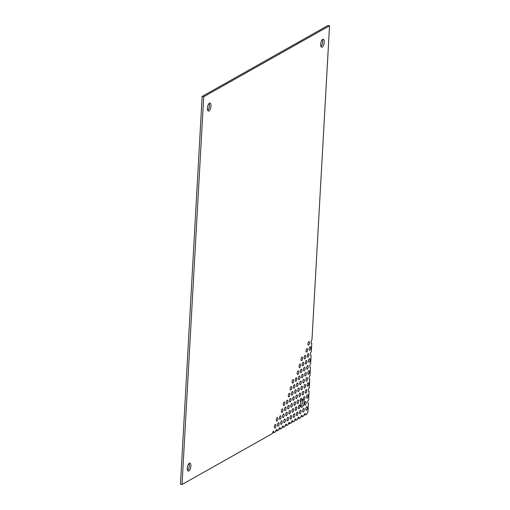 <?xml version="1.0" encoding="UTF-8"?>
<svg xmlns="http://www.w3.org/2000/svg" width="510" height="510" viewBox="0 0 510 510"><rect width="100%" height="100%" fill="white"/><g stroke="black" fill="none" stroke-linecap="round" stroke-linejoin="round"><path stroke-width="0.76" d="M207.768 110.389A4.08 1.632 101 0 0 209.431 105.742A4.08 1.632 101 0 0 209.119 103.396M300.881 406.604A4.08 1.632 101 0 0 302.277 399.712A1.817 0.727 101 0 0 302.844 399.273M187.635 470.45A4.08 1.632 101 0 0 189.299 465.802A4.08 1.632 101 0 0 188.993 463.456M321.007 46.544A4.08 1.632 101 0 0 322.671 41.896A4.08 1.632 101 0 0 322.365 39.55M305.496 414.891A1.817 0.727 -79 0 0 305.056 413.553A1.817 0.727 -79 0 0 303.922 415.777L302.353 416.664A1.817 0.727 -79 0 0 301.907 415.325A1.817 0.727 -79 0 0 300.779 417.55L299.204 418.436A1.817 0.727 -79 0 0 298.764 417.097A1.817 0.727 -79 0 0 297.636 419.322L296.061 420.208A1.817 0.727 -79 0 0 295.621 418.869A1.817 0.727 -79 0 0 294.487 421.094L292.912 421.987A1.817 0.727 -79 0 0 292.472 420.648A1.817 0.727 -79 0 0 291.344 422.873L289.769 423.759A1.817 0.727 -79 0 0 289.329 422.42A1.817 0.727 -79 0 0 288.195 424.645L286.626 425.531A1.817 0.727 -79 0 0 286.18 424.192A1.817 0.727 -79 0 0 285.052 426.417L283.477 427.303A1.817 0.727 -79 0 0 283.037 425.965A1.817 0.727 -79 0 0 281.902 428.19L280.334 429.076A1.817 0.727 -79 0 0 279.888 427.737A1.817 0.727 -79 0 0 278.76 429.962L277.185 430.854A1.817 0.727 -79 0 0 276.745 429.516A1.817 0.727 -79 0 0 275.617 431.74L274.042 432.627A1.817 0.727 -79 0 0 273.602 431.288A1.817 0.727 -79 0 0 272.467 433.513L182.032 484.5L180.463 484.194L202.145 96.441L327.968 25.5L329.536 25.806L311.973 339.87A1.817 0.727 -79 0 0 311.119 341.757A1.817 0.727 -79 0 0 311.534 343.383A1.817 0.727 -79 0 0 311.782 343.332L311.304 351.862A1.817 0.727 -79 0 0 310.45 353.749A1.817 0.727 -79 0 0 310.864 355.374A1.817 0.727 -79 0 0 311.113 355.323L310.635 363.859A1.817 0.727 -79 0 0 309.78 365.74A1.817 0.727 -79 0 0 310.195 367.372A1.817 0.727 -79 0 0 310.443 367.321L309.965 375.851A1.817 0.727 -79 0 0 309.105 377.738A1.817 0.727 -79 0 0 309.525 379.363A1.817 0.727 -79 0 0 309.774 379.312L309.296 387.842A1.817 0.727 -79 0 0 308.435 389.729A1.817 0.727 -79 0 0 308.85 391.355A1.817 0.727 -79 0 0 309.098 391.304L308.626 399.834A1.817 0.727 -79 0 0 307.766 401.721A1.817 0.727 -79 0 0 308.18 403.346A1.817 0.727 -79 0 0 308.429 403.295L307.951 411.831A1.817 0.727 -79 0 0 307.071 414.005L305.496 414.891L304.145 414.63M210.993 106.048A4.08 1.632 -79 0 1 208.45 111.052A4.08 1.632 -79 0 1 207.627 106.737A4.08 1.632 -79 0 1 210.005 103.039A4.08 1.632 -79 0 1 210.993 106.048M309.519 342.93A1.817 0.727 -79 0 1 308.391 345.155A1.817 0.727 -79 0 1 308.021 343.236A1.817 0.727 -79 0 1 309.079 341.592A1.817 0.727 -79 0 1 309.519 342.93M310.756 348.043A1.817 0.727 -79 0 1 309.627 350.268A1.817 0.727 -79 0 1 309.258 348.349A1.817 0.727 -79 0 1 310.316 346.704A1.817 0.727 -79 0 1 310.756 348.043M307.613 349.815A1.817 0.727 -79 0 1 306.478 352.04A1.817 0.727 -79 0 1 306.115 350.121A1.817 0.727 -79 0 1 307.173 348.477A1.817 0.727 -79 0 1 307.613 349.815M277.854 418.857A1.817 0.727 -79 0 1 276.726 421.081A1.817 0.727 -79 0 1 276.356 419.163A1.817 0.727 -79 0 1 277.414 417.518A1.817 0.727 -79 0 1 277.854 418.857M275.948 425.742A1.817 0.727 -79 0 1 274.82 427.966A1.817 0.727 -79 0 1 274.45 426.048A1.817 0.727 -79 0 1 275.508 424.403A1.817 0.727 -79 0 1 275.948 425.742M308.85 354.922A1.817 0.727 -79 0 1 307.721 357.147A1.817 0.727 -79 0 1 307.351 355.228A1.817 0.727 -79 0 1 308.41 353.589A1.817 0.727 -79 0 1 308.85 354.922M305.707 356.7A1.817 0.727 -79 0 1 304.572 358.925A1.817 0.727 -79 0 1 304.202 357.006A1.817 0.727 -79 0 1 305.26 355.362A1.817 0.727 -79 0 1 305.707 356.7M302.558 358.473A1.817 0.727 -79 0 1 301.429 360.697A1.817 0.727 -79 0 1 301.059 358.779A1.817 0.727 -79 0 1 302.118 357.134A1.817 0.727 -79 0 1 302.558 358.473M284.816 403.321A1.817 0.727 -79 0 1 283.688 405.546A1.817 0.727 -79 0 1 283.318 403.627A1.817 0.727 -79 0 1 284.376 401.982A1.817 0.727 -79 0 1 284.816 403.321M282.91 410.199A1.817 0.727 -79 0 1 281.781 412.424A1.817 0.727 -79 0 1 281.412 410.505A1.817 0.727 -79 0 1 282.47 408.861A1.817 0.727 -79 0 1 282.91 410.199M281.004 417.084A1.817 0.727 -79 0 1 279.869 419.309A1.817 0.727 -79 0 1 279.505 417.39A1.817 0.727 -79 0 1 280.564 415.746A1.817 0.727 -79 0 1 281.004 417.084M279.097 423.969A1.817 0.727 -79 0 1 277.963 426.194A1.817 0.727 -79 0 1 277.593 424.275A1.817 0.727 -79 0 1 278.651 422.631A1.817 0.727 -79 0 1 279.097 423.969M310.086 360.034A1.817 0.727 -79 0 1 308.958 362.259A1.817 0.727 -79 0 1 308.588 360.34A1.817 0.727 -79 0 1 309.647 358.696A1.817 0.727 -79 0 1 310.086 360.034M306.943 361.807A1.817 0.727 -79 0 1 305.809 364.032A1.817 0.727 -79 0 1 305.439 362.113A1.817 0.727 -79 0 1 306.497 360.468A1.817 0.727 -79 0 1 306.943 361.807M303.794 363.579A1.817 0.727 -79 0 1 302.666 365.804A1.817 0.727 -79 0 1 302.296 363.885A1.817 0.727 -79 0 1 303.354 362.24A1.817 0.727 -79 0 1 303.794 363.579M300.651 365.358A1.817 0.727 -79 0 1 299.517 367.582A1.817 0.727 -79 0 1 299.153 365.657A1.817 0.727 -79 0 1 300.212 364.019A1.817 0.727 -79 0 1 300.651 365.358M293.69 380.893A1.817 0.727 -79 0 1 292.555 383.118A1.817 0.727 -79 0 1 292.192 381.2A1.817 0.727 -79 0 1 293.25 379.555A1.817 0.727 -79 0 1 293.69 380.893M291.784 387.778A1.817 0.727 -79 0 1 290.649 390.003A1.817 0.727 -79 0 1 290.279 388.084A1.817 0.727 -79 0 1 291.337 386.44A1.817 0.727 -79 0 1 291.784 387.778M289.871 394.663A1.817 0.727 -79 0 1 288.743 396.888A1.817 0.727 -79 0 1 288.373 394.969A1.817 0.727 -79 0 1 289.431 393.325A1.817 0.727 -79 0 1 289.871 394.663M287.965 401.542A1.817 0.727 -79 0 1 286.83 403.767A1.817 0.727 -79 0 1 286.467 401.848A1.817 0.727 -79 0 1 287.525 400.21A1.817 0.727 -79 0 1 287.965 401.542M286.059 408.427A1.817 0.727 -79 0 1 284.924 410.652A1.817 0.727 -79 0 1 284.554 408.733A1.817 0.727 -79 0 1 285.613 407.088A1.817 0.727 -79 0 1 286.059 408.427M284.147 415.312A1.817 0.727 -79 0 1 283.018 417.537A1.817 0.727 -79 0 1 282.648 415.618A1.817 0.727 -79 0 1 283.707 413.973A1.817 0.727 -79 0 1 284.147 415.312M282.24 422.197A1.817 0.727 -79 0 1 281.112 424.422A1.817 0.727 -79 0 1 280.742 422.503A1.817 0.727 -79 0 1 281.8 420.858A1.817 0.727 -79 0 1 282.24 422.197M308.18 366.919A1.817 0.727 -79 0 1 307.045 369.144A1.817 0.727 -79 0 1 306.682 367.225A1.817 0.727 -79 0 1 307.74 365.581A1.817 0.727 -79 0 1 308.18 366.919M305.031 368.692A1.817 0.727 -79 0 1 303.903 370.917A1.817 0.727 -79 0 1 303.533 368.998A1.817 0.727 -79 0 1 304.591 367.353A1.817 0.727 -79 0 1 305.031 368.692M301.888 370.464A1.817 0.727 -79 0 1 300.753 372.689A1.817 0.727 -79 0 1 300.39 370.77A1.817 0.727 -79 0 1 301.448 369.125A1.817 0.727 -79 0 1 301.888 370.464M298.745 372.236A1.817 0.727 -79 0 1 297.61 374.461A1.817 0.727 -79 0 1 297.241 372.542A1.817 0.727 -79 0 1 298.299 370.897A1.817 0.727 -79 0 1 298.745 372.236M296.833 379.121A1.817 0.727 -79 0 1 295.704 381.346A1.817 0.727 -79 0 1 295.335 379.427A1.817 0.727 -79 0 1 296.393 377.782A1.817 0.727 -79 0 1 296.833 379.121M294.927 386.006A1.817 0.727 -79 0 1 293.792 388.231A1.817 0.727 -79 0 1 293.428 386.312A1.817 0.727 -79 0 1 294.487 384.667A1.817 0.727 -79 0 1 294.927 386.006M293.02 392.891A1.817 0.727 -79 0 1 291.886 395.116A1.817 0.727 -79 0 1 291.516 393.191A1.817 0.727 -79 0 1 292.574 391.553A1.817 0.727 -79 0 1 293.02 392.891M291.108 399.77A1.817 0.727 -79 0 1 289.98 401.995A1.817 0.727 -79 0 1 289.61 400.076A1.817 0.727 -79 0 1 290.668 398.431A1.817 0.727 -79 0 1 291.108 399.77M289.202 406.655A1.817 0.727 -79 0 1 288.073 408.88A1.817 0.727 -79 0 1 287.704 406.961A1.817 0.727 -79 0 1 288.762 405.316A1.817 0.727 -79 0 1 289.202 406.655M287.296 413.54A1.817 0.727 -79 0 1 286.161 415.765A1.817 0.727 -79 0 1 285.791 413.846A1.817 0.727 -79 0 1 286.849 412.201A1.817 0.727 -79 0 1 287.296 413.54M285.383 420.418A1.817 0.727 -79 0 1 284.255 422.643A1.817 0.727 -79 0 1 283.885 420.724A1.817 0.727 -79 0 1 284.943 419.086A1.817 0.727 -79 0 1 285.383 420.418M309.417 372.026A1.817 0.727 -79 0 1 308.282 374.251A1.817 0.727 -79 0 1 307.919 372.332A1.817 0.727 -79 0 1 308.977 370.687A1.817 0.727 -79 0 1 309.417 372.026M306.274 373.798A1.817 0.727 -79 0 1 305.139 376.023A1.817 0.727 -79 0 1 304.77 374.104A1.817 0.727 -79 0 1 305.828 372.466A1.817 0.727 -79 0 1 306.274 373.798M303.125 375.577A1.817 0.727 -79 0 1 301.996 377.802A1.817 0.727 -79 0 1 301.627 375.883A1.817 0.727 -79 0 1 302.685 374.238A1.817 0.727 -79 0 1 303.125 375.577M299.982 377.349A1.817 0.727 -79 0 1 298.847 379.574A1.817 0.727 -79 0 1 298.477 377.655A1.817 0.727 -79 0 1 299.536 376.01A1.817 0.727 -79 0 1 299.982 377.349M298.07 384.234A1.817 0.727 -79 0 1 296.941 386.459A1.817 0.727 -79 0 1 296.571 384.534A1.817 0.727 -79 0 1 297.63 382.895A1.817 0.727 -79 0 1 298.07 384.234M296.163 391.113A1.817 0.727 -79 0 1 295.035 393.337A1.817 0.727 -79 0 1 294.665 391.419A1.817 0.727 -79 0 1 295.724 389.774A1.817 0.727 -79 0 1 296.163 391.113M294.257 397.998A1.817 0.727 -79 0 1 293.123 400.222A1.817 0.727 -79 0 1 292.759 398.304A1.817 0.727 -79 0 1 293.817 396.659A1.817 0.727 -79 0 1 294.257 397.998M292.345 404.883A1.817 0.727 -79 0 1 291.216 407.107A1.817 0.727 -79 0 1 290.847 405.189A1.817 0.727 -79 0 1 291.905 403.544A1.817 0.727 -79 0 1 292.345 404.883M290.439 411.768A1.817 0.727 -79 0 1 289.31 413.992A1.817 0.727 -79 0 1 288.94 412.067A1.817 0.727 -79 0 1 289.999 410.429A1.817 0.727 -79 0 1 290.439 411.768M288.532 418.646A1.817 0.727 -79 0 1 287.398 420.871A1.817 0.727 -79 0 1 287.034 418.952A1.817 0.727 -79 0 1 288.093 417.308A1.817 0.727 -79 0 1 288.532 418.646M307.511 378.911A1.817 0.727 -79 0 1 306.376 381.136A1.817 0.727 -79 0 1 306.006 379.217A1.817 0.727 -79 0 1 307.065 377.572A1.817 0.727 -79 0 1 307.511 378.911M304.362 380.683A1.817 0.727 -79 0 1 303.233 382.908A1.817 0.727 -79 0 1 302.863 380.989A1.817 0.727 -79 0 1 303.922 379.344A1.817 0.727 -79 0 1 304.362 380.683M301.219 382.455A1.817 0.727 -79 0 1 300.084 384.68A1.817 0.727 -79 0 1 299.721 382.761A1.817 0.727 -79 0 1 300.779 381.117A1.817 0.727 -79 0 1 301.219 382.455M299.306 389.34A1.817 0.727 -79 0 1 298.178 391.565A1.817 0.727 -79 0 1 297.808 389.646A1.817 0.727 -79 0 1 298.866 388.002A1.817 0.727 -79 0 1 299.306 389.34M297.4 396.225A1.817 0.727 -79 0 1 296.272 398.45A1.817 0.727 -79 0 1 295.902 396.531A1.817 0.727 -79 0 1 296.96 394.887A1.817 0.727 -79 0 1 297.4 396.225M295.494 403.11A1.817 0.727 -79 0 1 294.359 405.335A1.817 0.727 -79 0 1 293.996 403.41A1.817 0.727 -79 0 1 295.054 401.772A1.817 0.727 -79 0 1 295.494 403.11M293.588 409.989A1.817 0.727 -79 0 1 292.453 412.214A1.817 0.727 -79 0 1 292.083 410.295A1.817 0.727 -79 0 1 293.142 408.65A1.817 0.727 -79 0 1 293.588 409.989M291.675 416.874A1.817 0.727 -79 0 1 290.547 419.099A1.817 0.727 -79 0 1 290.177 417.18A1.817 0.727 -79 0 1 291.235 415.535A1.817 0.727 -79 0 1 291.675 416.874M308.748 384.024A1.817 0.727 -79 0 1 307.613 386.248A1.817 0.727 -79 0 1 307.249 384.323A1.817 0.727 -79 0 1 308.308 382.685A1.817 0.727 -79 0 1 308.748 384.024M305.598 385.796A1.817 0.727 -79 0 1 304.47 388.021A1.817 0.727 -79 0 1 304.1 386.102A1.817 0.727 -79 0 1 305.159 384.457A1.817 0.727 -79 0 1 305.598 385.796M302.455 387.568A1.817 0.727 -79 0 1 301.321 389.793A1.817 0.727 -79 0 1 300.957 387.874A1.817 0.727 -79 0 1 302.016 386.229A1.817 0.727 -79 0 1 302.455 387.568M300.549 394.453A1.817 0.727 -79 0 1 299.415 396.678A1.817 0.727 -79 0 1 299.045 394.759A1.817 0.727 -79 0 1 300.103 393.114A1.817 0.727 -79 0 1 300.549 394.453M298.637 401.332A1.817 0.727 -79 0 1 297.508 403.557A1.817 0.727 -79 0 1 297.139 401.638A1.817 0.727 -79 0 1 298.197 399.993A1.817 0.727 -79 0 1 298.637 401.332M296.731 408.217A1.817 0.727 -79 0 1 295.602 410.442A1.817 0.727 -79 0 1 295.233 408.523A1.817 0.727 -79 0 1 296.291 406.878A1.817 0.727 -79 0 1 296.731 408.217M294.825 415.102A1.817 0.727 -79 0 1 293.69 417.327A1.817 0.727 -79 0 1 293.32 415.408A1.817 0.727 -79 0 1 294.378 413.763A1.817 0.727 -79 0 1 294.825 415.102M306.835 390.902A1.817 0.727 -79 0 1 305.707 393.127A1.817 0.727 -79 0 1 305.337 391.208A1.817 0.727 -79 0 1 306.395 389.563A1.817 0.727 -79 0 1 306.835 390.902M303.692 392.675A1.817 0.727 -79 0 1 302.564 394.899A1.817 0.727 -79 0 1 302.194 392.981A1.817 0.727 -79 0 1 303.252 391.342A1.817 0.727 -79 0 1 303.692 392.675M300.25 400.076L301.665 400.35A4.08 1.632 -79 0 1 303.112 399.253A4.08 1.632 -79 0 1 303.393 399.375L302.812 399.266M303.393 399.375A1.817 0.727 -79 0 1 303.622 397.411A1.817 0.727 -79 0 1 304.489 396.448A1.817 0.727 -79 0 1 304.865 398.316A1.817 0.727 -79 0 1 303.845 400.018A4.08 1.632 -79 0 1 303.667 404.653A4.08 1.632 -79 0 1 301.563 407.26A4.08 1.632 -79 0 1 301.11 401.555L300.313 401.402M301.11 401.555A1.817 0.727 -79 0 1 300.651 401.784A1.817 0.727 -79 0 1 300.282 399.865A1.817 0.727 -79 0 1 301.34 398.221A1.817 0.727 -79 0 1 301.665 400.35M303.845 400.018L302.277 399.712M299.874 406.444A1.817 0.727 -79 0 1 298.745 408.669A1.817 0.727 -79 0 1 298.375 406.75A1.817 0.727 -79 0 1 299.434 405.106A1.817 0.727 -79 0 1 299.874 406.444M297.967 413.329A1.817 0.727 -79 0 1 296.839 415.554A1.817 0.727 -79 0 1 296.469 413.635A1.817 0.727 -79 0 1 297.528 411.991A1.817 0.727 -79 0 1 297.967 413.329M308.078 396.015A1.817 0.727 -79 0 1 306.943 398.24A1.817 0.727 -79 0 1 306.574 396.321A1.817 0.727 -79 0 1 307.632 394.676A1.817 0.727 -79 0 1 308.078 396.015M301.117 411.551A1.817 0.727 -79 0 1 299.982 413.776A1.817 0.727 -79 0 1 299.612 411.857A1.817 0.727 -79 0 1 300.67 410.219A1.817 0.727 -79 0 1 301.117 411.551M306.166 402.9A1.817 0.727 -79 0 1 305.037 405.125A1.817 0.727 -79 0 1 304.668 403.2A1.817 0.727 -79 0 1 305.726 401.561A1.817 0.727 -79 0 1 306.166 402.9M304.26 409.779A1.817 0.727 -79 0 1 303.125 412.003A1.817 0.727 -79 0 1 302.762 410.085A1.817 0.727 -79 0 1 303.82 408.44A1.817 0.727 -79 0 1 304.26 409.779M307.402 408.006A1.817 0.727 -79 0 1 306.274 410.231A1.817 0.727 -79 0 1 305.904 408.312A1.817 0.727 -79 0 1 306.963 406.668A1.817 0.727 -79 0 1 307.402 408.006M190.867 466.108A4.08 1.632 -79 0 1 188.324 471.112A4.08 1.632 -79 0 1 187.495 466.797A4.08 1.632 -79 0 1 189.873 463.099A4.08 1.632 -79 0 1 190.867 466.108M324.239 42.203A4.08 1.632 -79 0 1 321.695 47.207A4.08 1.632 -79 0 1 320.866 42.891A4.08 1.632 -79 0 1 323.244 39.193A4.08 1.632 -79 0 1 324.239 42.203M311.323 343.243L311.782 343.332M202.145 96.441L203.713 96.741L329.536 25.806M182.032 484.5L203.713 96.741M274.042 432.627L272.691 432.365M277.185 430.854L275.833 430.593M280.334 429.076L278.983 428.814M283.477 427.303L282.126 427.042M286.626 425.531L285.275 425.27M289.769 423.759L288.418 423.498M292.912 421.987L291.567 421.725M296.061 420.208L294.71 419.947M299.204 418.436L297.853 418.174M302.353 416.664L301.002 416.402M307.97 403.206L308.429 403.295M308.639 391.215L309.098 391.304M309.309 379.223L309.774 379.312M309.984 367.232L310.443 367.321M310.654 355.234L311.113 355.323"/></g></svg>
